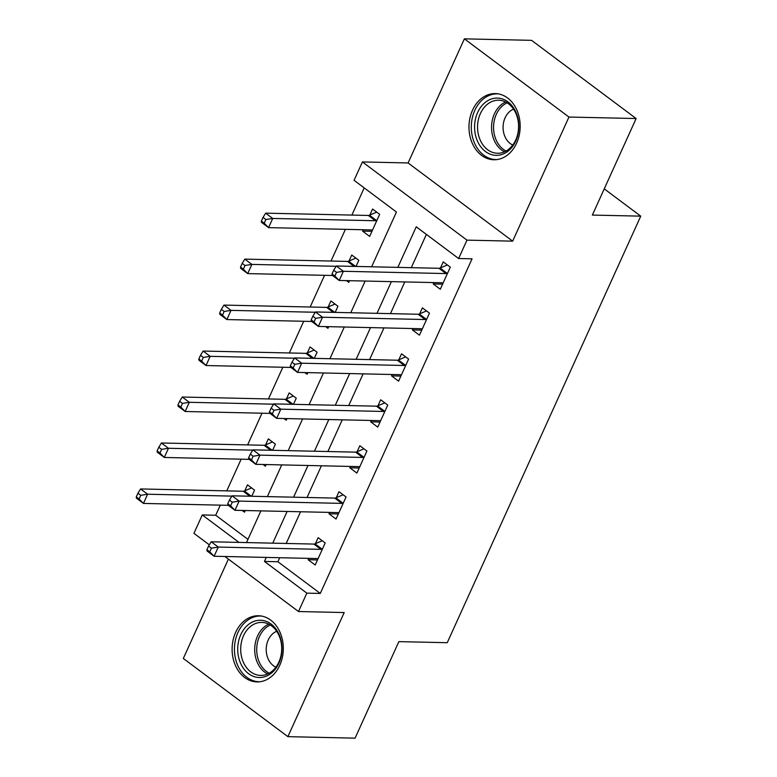 <?xml version="1.0" encoding="UTF-8"?>
<svg xmlns="http://www.w3.org/2000/svg" width="777" height="777" viewBox="0 0 777 777"><rect width="100%" height="100%" fill="white"/><g stroke="black" fill="none" stroke-linecap="round" stroke-linejoin="round"><path stroke-width="1.17" d="M472.533 110.188A33.081 25.592 -88.7 0 0 493.832 159.751A33.081 25.592 -88.7 0 0 516.618 143.153A33.081 25.592 -88.7 0 0 495.308 93.59A33.081 25.592 -88.7 0 0 472.533 110.188M235.664 632.342A33.081 25.592 -88.7 0 0 256.973 681.905A33.081 25.592 -88.7 0 0 279.749 665.316A33.081 25.592 -88.7 0 0 258.45 615.753A33.081 25.592 -88.7 0 0 235.664 632.342M371.62 266.783L396.455 212.024L354.069 180.322L362.412 161.937L466.967 240.132L458.634 258.518L416.239 226.816L397.843 267.366M408.1 162.956L512.665 241.152L568.958 117.045L636.14 118.541L531.585 40.346L464.393 38.85L408.1 162.956L362.412 161.937M228.399 559.1L183.323 658.459L287.888 736.654L344.192 612.548L298.504 611.528L224.922 556.497M209.324 544.842L193.939 533.333L202.273 514.947L238.995 542.404M220.299 505.137L215.715 515.248L202.273 514.947M364.199 187.898L351.874 215.083M345.406 229.351L331.021 261.053M324.553 275.311L310.169 307.012M303.7 321.28L289.326 352.981M282.847 367.249L268.473 398.941M261.995 413.209L247.62 444.91M241.152 459.178L226.767 490.87M568.958 117.045L464.393 38.85M636.14 118.541L592.356 215.074L640.734 216.152L447.241 642.705L398.863 641.627L355.079 738.15L287.888 736.654M215.715 515.248L247.97 539.364M242.239 510.46L244.541 512.179L245.299 510.528M251.767 496.26L254.555 490.122L247.484 484.838L244.774 490.811M263.082 464.491L265.394 466.219L266.142 464.559M272.62 450.291L275.398 444.153L268.337 438.869L265.627 444.852M283.935 418.531L286.247 420.25L286.995 418.599M293.463 404.331L296.251 398.183L289.19 392.9L286.47 398.883M304.788 372.562L307.09 374.291L307.847 372.63M314.316 358.362L317.103 352.224L310.042 346.94L307.323 352.923M325.641 326.593L327.943 328.321L328.7 326.661M335.169 312.393L337.956 306.255L330.885 300.971L328.176 306.954M346.493 280.633L348.795 282.352L349.543 280.701M356.021 266.433L358.799 260.295L351.738 255.011L349.028 260.994M363.199 229.749L362.577 231.109L369.648 236.393L379.652 214.326L372.591 209.042L369.871 215.025M279.71 557.721L277.884 561.742L320.279 593.443L472.066 258.819L458.634 258.518M426.379 234.392L411.286 267.667M404.807 281.934L390.433 313.636M383.964 327.894L369.58 359.596M363.112 373.863L348.737 405.565M342.259 419.833L327.884 451.524M321.406 465.792L307.032 497.494M300.563 511.761L286.179 543.453M308.751 558.372L308.129 559.731L315.19 565.015L325.204 542.948L318.133 537.665L315.423 543.647M329.594 512.402L328.982 513.762L336.043 519.046L346.056 496.989L338.986 491.705L336.276 497.688M350.446 466.443L349.835 467.803L356.896 473.086L366.899 451.019L359.838 445.736L357.129 451.719M371.299 420.474L370.678 421.833L377.748 427.117L387.752 405.06L380.691 399.776L377.972 405.759M392.152 374.514L391.53 375.874L398.591 381.157L408.605 359.091L401.544 353.807L398.824 359.79M412.995 328.545L412.383 329.904L419.444 335.188L429.458 313.131L422.387 307.847L419.677 313.83M433.848 282.585L433.236 283.945L440.297 289.229L450.31 267.162L443.24 261.878L440.53 267.861M640.734 216.152L604.244 188.86M512.665 241.152L466.967 240.132M320.279 593.443L306.837 593.142L298.504 611.528M246.513 542.569L260.897 510.868M267.366 496.61L281.74 464.908M288.218 450.641L302.593 418.939M309.071 404.671L323.446 372.979M329.914 358.712L344.298 327.01M350.767 312.743L365.151 281.051M266.268 557.42L264.452 561.441L306.837 593.142M391.375 281.633L377 313.335M370.522 327.603L356.148 359.295M349.669 373.562L335.295 405.264M328.826 419.531L314.442 451.223M307.974 465.491L293.589 497.193M287.121 511.46L272.746 543.152M277.884 561.742L264.452 561.441M317.492 559.945L308.129 559.731M371.95 231.313L362.577 231.109M338.345 513.976L328.982 513.762M359.197 468.007L349.835 467.803M380.05 422.047L370.678 421.833M400.893 376.078L391.53 375.874M421.746 330.118L412.383 329.904M442.599 284.149L433.236 283.945M317.249 558.624L317.88 559.1M320.94 549.358L313.879 544.075L211.208 541.783L218.279 547.066L320.94 549.358A4.244 2.35 126.8 0 0 322.067 549.116L322.484 548.931M211.412 548.164L218.279 547.066L214.102 556.254L207.041 550.971L206.915 549.727L209.741 551.835L211.412 548.164L208.586 546.046L206.915 549.727M317.91 559.032L317.647 558.838A4.244 2.35 126.8 0 0 317.638 558.828A4.244 2.35 126.8 0 0 316.773 558.546L214.102 556.254L209.741 551.835M313.879 544.075A4.244 2.35 126.8 0 0 314.996 543.832L322.27 540.753M211.208 541.783L208.586 546.046M251.612 487.927L244.347 490.996A4.244 2.35 -53.2 0 1 243.22 491.239L140.559 488.947L147.63 494.23L143.454 503.428L228.302 505.322M231.876 496.114L147.63 494.23L140.763 495.328L137.937 493.21L136.266 496.892L139.093 498.999L140.763 495.328M139.093 498.999L143.454 503.428L136.393 498.144L136.266 496.892M137.937 493.21L140.559 488.947M338.092 512.665L338.723 513.131M341.793 503.389L334.722 498.106L232.061 495.813L239.131 501.097L341.793 503.389A4.244 2.35 126.8 0 0 342.91 503.146L343.337 502.972M232.265 502.195L239.131 501.097L234.955 510.295L227.894 505.011L227.768 503.758L230.594 505.876L232.265 502.195L229.438 500.077L227.768 503.758M338.762 513.073L338.5 512.869A4.244 2.35 126.8 0 0 338.49 512.869A4.244 2.35 126.8 0 0 337.616 512.587L234.955 510.295L230.594 505.876M334.722 498.106A4.244 2.35 126.8 0 0 335.849 497.863L343.113 494.794M232.061 495.813L229.438 500.077M358.945 466.695L359.576 467.171M362.636 457.43L355.575 452.146L252.913 449.854L259.974 455.137L362.636 457.43A4.244 2.35 126.8 0 0 363.762 457.187L364.19 457.002M253.117 456.235L259.974 455.137L255.808 464.325L248.747 459.042L248.621 457.799L251.447 459.906L253.117 456.235L250.291 454.118L248.621 457.799M359.605 467.103L359.353 466.909A4.244 2.35 126.8 0 0 359.343 466.899A4.244 2.35 126.8 0 0 358.469 466.618L255.808 464.325L251.447 459.906M355.575 452.146A4.244 2.35 126.8 0 0 356.701 451.903L363.966 448.824M252.913 449.854L250.291 454.118M379.798 420.736L380.429 421.202M383.488 411.46L376.427 406.177L273.766 403.885L280.827 409.168L383.488 411.46A4.244 2.35 126.8 0 0 384.615 411.218L385.042 411.043M273.96 410.266L280.827 409.168L276.661 418.366L269.59 413.082L269.473 411.829L272.3 413.947L273.96 410.266L271.134 408.148L269.473 411.829M380.458 421.134L380.206 420.94A4.244 2.35 126.8 0 0 380.196 420.94A4.244 2.35 126.8 0 0 379.322 420.658L276.661 418.366L272.3 413.947M376.427 406.177A4.244 2.35 126.8 0 0 377.554 405.934L384.819 402.865M273.766 403.885L271.134 408.148M272.465 441.958L265.2 445.027A4.244 2.35 -53.2 0 1 264.073 445.279L161.412 442.987L168.473 448.271L164.306 457.459L249.155 459.353M252.729 450.145L168.473 448.271L161.616 449.359L158.79 447.251L157.119 450.922L159.945 453.04L161.616 449.359M159.945 453.04L164.306 457.459L157.245 452.175L157.119 450.922M158.79 447.251L161.412 442.987M293.317 395.998L286.053 399.067A4.244 2.35 -53.2 0 1 284.926 399.31L182.265 397.018L189.326 402.301L185.159 411.489L270.007 413.393M273.582 404.186L189.326 402.301L182.459 403.399L179.633 401.282L177.972 404.963L180.798 407.07L182.459 403.399M180.798 407.07L185.159 411.489L178.088 406.216L177.972 404.963M179.633 401.282L182.265 397.018M314.17 350.029L306.896 353.098A4.244 2.35 -53.2 0 1 305.779 353.341L203.108 351.049L210.178 356.332L206.002 365.53L290.851 367.424M294.434 358.216L210.178 356.332L203.312 357.43L200.485 355.322L198.815 358.993L201.641 361.111L203.312 357.43M201.641 361.111L206.002 365.53L198.941 360.246L198.815 358.993M200.485 355.322L203.108 351.049M400.65 374.767L401.282 375.242M404.341 365.501L397.28 360.217L294.609 357.925L301.68 363.209L404.341 365.501A4.244 2.35 126.8 0 0 405.468 365.258L405.895 365.073M294.813 364.296L301.68 363.209L297.513 372.397L290.443 367.113L290.316 365.86L293.143 367.977L294.813 364.296L291.987 362.189L290.316 365.86M401.311 375.174L401.058 374.98A4.244 2.35 126.8 0 0 401.039 374.97A4.244 2.35 126.8 0 0 400.174 374.689L297.513 372.397L293.143 367.977M397.28 360.217A4.244 2.35 126.8 0 0 398.397 359.974L405.672 356.896M294.609 357.925L291.987 362.189M335.023 304.06L327.748 307.138A4.244 2.35 -53.2 0 1 326.622 307.381L223.961 305.089L231.031 310.373L226.855 319.561L311.703 321.455M315.287 312.257L231.031 310.373L224.165 311.47L221.338 309.353L219.668 313.034L222.494 315.141L224.165 311.47M222.494 315.141L226.855 319.561L219.794 314.277L219.668 313.034M221.338 309.353L223.961 305.089M279.147 634.518A28.632 22.145 91.3 0 1 270.755 673.64A28.632 22.145 91.3 0 1 240.569 663.237A28.632 22.145 91.3 0 1 248.97 624.116A28.632 22.145 91.3 0 1 279.147 634.518M243.347 662.208A26.515 20.503 -88.7 0 0 260.616 675.407A26.515 20.503 -88.7 0 0 278.768 662.334A26.515 20.503 -88.7 0 0 279.06 635.605A26.515 20.503 -88.7 0 0 261.8 622.406A26.515 20.503 -88.7 0 0 243.638 635.479A26.515 20.503 -88.7 0 0 243.347 662.208M276.699 631.303A18.871 14.598 -88.7 0 0 268.104 658.818A18.871 14.598 -88.7 0 0 275.893 667.181M261.46 616.054A32.877 25.427 -88.7 0 0 260.596 616.015A32.877 25.427 -88.7 0 0 238.083 632.225A32.877 25.427 -88.7 0 0 237.713 665.365A32.877 25.427 -88.7 0 0 259.13 681.74A32.877 25.427 -88.7 0 0 259.994 681.74M477.651 112.451A28.632 22.145 91.3 0 1 507.983 101.894A28.632 22.145 91.3 0 1 515.802 140.987A28.632 22.145 91.3 0 1 485.46 151.534A28.632 22.145 91.3 0 1 477.651 112.451M515.734 139.957A26.515 20.503 -88.7 0 0 498.659 100.243A26.515 20.503 -88.7 0 0 480.4 113.539A26.515 20.503 -88.7 0 0 497.474 153.254A26.515 20.503 -88.7 0 0 515.734 139.957M513.558 109.149A18.871 14.598 -88.7 0 0 505.108 117.783A18.871 14.598 -88.7 0 0 512.762 145.027M498.329 93.891A32.877 25.427 -88.7 0 0 497.455 93.852A32.877 25.427 -88.7 0 0 474.825 110.344A32.877 25.427 -88.7 0 0 495.988 159.586A32.877 25.427 -88.7 0 0 496.862 159.586M421.493 328.807L422.134 329.273M425.194 319.532L418.123 314.248L315.462 311.956L322.533 317.239L425.194 319.532A4.244 2.35 126.8 0 0 426.32 319.289L426.738 319.114M315.666 318.337L322.533 317.239L318.356 326.437L311.295 321.154L311.169 319.901L313.995 322.018L315.666 318.337L312.84 316.22L311.169 319.901M422.164 329.205L421.901 329.011A4.244 2.35 126.8 0 0 421.892 329.011A4.244 2.35 126.8 0 0 421.017 328.729L318.356 326.437L313.995 322.018M418.123 314.248A4.244 2.35 126.8 0 0 419.25 314.005L426.524 310.936M315.462 311.956L312.84 316.22M355.866 258.1L348.601 261.169A4.244 2.35 -53.2 0 1 347.474 261.412L244.813 259.12L251.874 264.403L247.708 273.601L332.556 275.495M336.13 266.288L251.874 264.403L245.017 265.501L242.191 263.384L240.52 267.065L243.347 269.182L245.017 265.501M243.347 269.182L247.708 273.601L240.647 268.318L240.52 267.065M242.191 263.384L244.813 259.12M442.346 282.838L442.977 283.314M446.047 273.572L438.976 268.288L336.315 265.996L343.376 271.28L446.047 273.572A4.244 2.35 126.8 0 0 447.163 273.329L447.591 273.145M336.519 272.368L343.376 271.28L339.209 280.468L332.148 275.184L332.022 273.931L334.848 276.049L336.519 272.368L333.692 270.26L332.022 273.931M443.007 283.246L442.754 283.051A4.244 2.35 126.8 0 0 442.744 283.042A4.244 2.35 126.8 0 0 441.87 282.76L339.209 280.468L334.848 276.049M438.976 268.288A4.244 2.35 126.8 0 0 440.103 268.046L447.367 264.967M336.315 265.996L333.692 270.26M372.329 230.478L371.697 230.002M376.719 212.131L369.454 215.21A4.244 2.35 -53.2 0 1 368.327 215.452L265.666 213.16L272.727 218.444L268.56 227.632L371.221 229.924A4.244 2.35 -53.2 0 1 372.096 230.206A4.244 2.35 -53.2 0 1 372.105 230.215L372.358 230.41M376.942 220.309L376.515 220.493A4.244 2.35 -53.2 0 1 375.388 220.736L272.727 218.444L265.86 219.541L263.034 217.424L261.373 221.105L264.199 223.213L265.86 219.541M264.199 223.213L268.56 227.632L261.49 222.348L261.373 221.105M263.034 217.424L265.666 213.16M322.067 549.116L314.996 543.832M244.347 490.996L251.369 496.25M243.22 491.239L249.873 496.212M342.91 503.146L335.849 497.863M363.762 457.187L356.701 451.903M384.615 411.218L377.554 405.934M265.2 445.027L272.222 450.281M264.073 445.279L270.726 450.252M286.053 399.067L293.075 404.322M284.926 399.31L291.579 404.283M306.896 353.098L313.918 358.352M305.779 353.341L312.432 358.323M405.468 365.258L398.397 359.974M327.748 307.138L334.77 312.393M326.622 307.381L333.275 312.354M267.647 673.98A26.515 20.503 91.3 0 1 257.342 662.519A26.515 20.503 91.3 0 1 268.764 624.154M270.289 625.009A25.641 19.833 -88.7 0 0 259.265 662.111A25.641 19.833 -88.7 0 0 269.221 673.183M504.516 151.816A26.515 20.503 91.3 0 1 494.405 113.85A26.515 20.503 91.3 0 1 505.623 101.991M507.158 102.846A25.641 19.833 -88.7 0 0 496.318 114.316A25.641 19.833 -88.7 0 0 506.08 151.029M426.32 319.289L419.25 314.005M348.601 261.169L355.623 266.424M347.474 261.412L354.127 266.394M447.163 273.329L440.103 268.046M369.454 215.21L376.515 220.493M368.327 215.452L375.388 220.736M260.596 616.015L261.334 616.035M259.13 681.74L259.868 681.759M495.988 159.586L496.736 159.596M497.455 93.852L498.203 93.871"/></g></svg>
